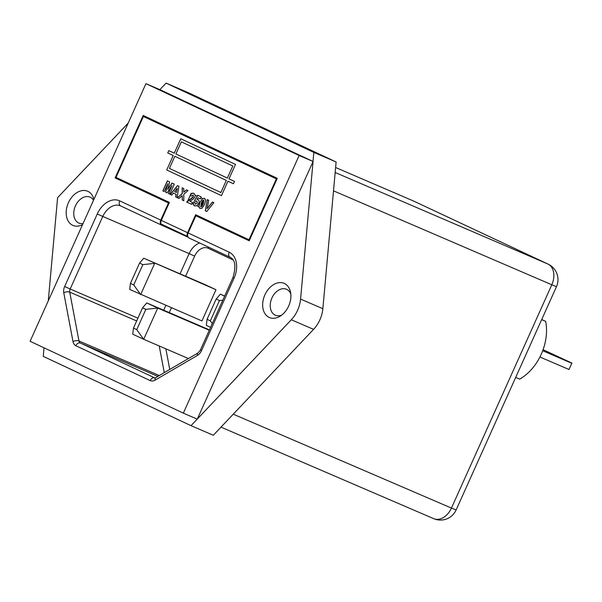 <?xml version="1.0" encoding="UTF-8"?>
<svg xmlns="http://www.w3.org/2000/svg" width="602" height="602" viewBox="0 0 602 602"><rect width="100%" height="100%" fill="white"/><g stroke="black" fill="none" stroke-linecap="round" stroke-linejoin="round"><path stroke-width="0.9" d="M264.888 294.875A18.602 13.131 113.3 0 1 279.027 282.669A18.602 13.131 113.3 0 1 290.465 291.835A18.602 13.131 113.3 0 1 288.674 306.027A18.602 13.131 113.3 0 1 279.93 316.313A18.602 13.131 113.3 0 1 265.226 314.048A18.602 13.131 113.3 0 1 264.888 294.875M290.804 293.972A14.124 9.971 -66.7 0 0 286.522 289.269A14.124 9.971 -66.7 0 0 271.908 298.005A14.124 9.971 -66.7 0 0 275.355 315.215A14.124 9.971 -66.7 0 0 281.721 315.087M82.497 224.712A18.602 13.131 113.3 0 1 68.477 221.506A18.602 13.131 113.3 0 1 68.417 202.739A18.602 13.131 113.3 0 1 82.384 190.563A18.602 13.131 113.3 0 1 93.897 199.33M93.513 200.195A14.124 9.971 -66.7 0 0 90.052 197.132A14.124 9.971 -66.7 0 0 75.438 205.869A14.124 9.971 -66.7 0 0 78.885 223.086A14.124 9.971 -66.7 0 0 83.001 223.575M542.891 350.206L543.99 350.778L542.838 350.334M196.741 205.718L198.871 206.712L196.741 205.718L194.559 205.929L193.302 204.108L191.903 203.453L193.302 204.108M198.871 206.712L200.007 202.317L202.52 198.6L200.782 197.787L201.181 196.892L197.757 195.289L194.506 200.481L195.582 201.271L196.914 200.963L197.17 203.047L195.311 204.259L197.17 203.047M200.835 197.81L200.368 198.848L198.028 197.749L196.929 199.435L197.983 199.443C199.179 200.3 199.367 201.7 198.54 203.634L196.801 205.749M187.666 201.136L191.135 193.265L191.699 193.528L190.292 195.296L187.666 201.136L193.37 196.696L193.129 194.988L191.556 196.117L190.292 195.296L191.195 193.287M193.761 193.265L195.138 195.138L197.223 196.117M168.808 150.628L167.755 152.968L173.225 155.534L166.731 169.975L221.453 195.635L227.947 181.194L233.418 183.76L234.471 181.42L229.001 178.854L235.495 164.406L180.766 138.746L174.271 153.186L168.801 150.62L167.747 152.961L173.218 155.527L166.731 169.975L221.453 195.642M227.947 181.194L233.418 183.76M180.773 138.746L174.271 153.186M220.866 192.527L226.314 180.427L174.858 156.302L169.425 168.402L220.866 192.527L226.314 180.427L174.858 156.302M227.36 178.079L232.801 165.979L181.36 141.861L175.912 153.961L227.36 178.079L232.801 165.979L181.36 141.861M205.026 284.588L215.975 289.72L201.933 320.949L129.716 289.457L130.438 283.384L139.559 263.089L143.75 258.22L205.026 284.588M206.629 219.88L206.426 220.324M249.559 239.995L249.01 239.754L276.378 178.854L143.389 116.487L277.086 178.756M188.215 237.286L161.787 225.216A4.282 3.033 115.1 0 1 161.727 225.186A4.282 3.033 115.1 0 1 160.757 220.114L168.477 202.934L169.034 203.175M249.363 240.439L195.846 215.772L249.205 240.792L277.274 178.327L143.193 115.456L115.117 177.914L168.477 202.934M169.185 202.836L126.262 182.707L126.45 182.286M153.977 121.047L154.172 120.603M170.351 228.354L170.148 228.813M322.86 308.691A25.683 18.128 113.3 0 1 313.574 329.354L291.293 319.767A25.683 18.128 -66.7 0 0 300.579 299.104L322.86 308.691L336.112 161.983L188.351 92.693L166.069 83.099L159.869 89.645L145.94 83.655L299.134 155.497L183.339 413.153L30.1 341.289L145.94 83.655M44.029 347.821L43.254 356.376L191.022 425.667L213.304 435.254L313.574 329.354M195.846 215.772L188.125 232.944L229.174 252.193A21.401 15.11 113.3 0 1 234.08 278.132L201.474 350.688A8.563 6.043 -66.7 0 1 197.388 355.458L155.105 380.125A8.563 6.043 -66.7 0 1 150.214 380.599L75.86 345.736A8.563 6.043 -66.7 0 1 73.015 341.635L63.774 292.798A8.563 6.043 -66.7 0 1 64.655 286.529L97.261 213.973A21.401 15.11 113.3 0 1 119.715 200.865L160.757 220.114M300.579 299.104L313.063 161.486L299.134 155.497M336.112 161.983L313.83 152.396L313.01 161.464L159.869 89.645M183.339 413.153L197.268 419.142L313.002 161.622M230.077 257.242L189.156 238.046A4.282 3.033 -64.9 0 1 189.088 238.023A4.282 3.033 -64.9 0 1 188.125 232.944M169.644 181.954L167.356 180.878L162.856 190.909L164.203 191.541L167.8 183.67L165.565 192.181L167.078 192.888L171.939 185.612L168.44 193.528L169.794 194.16L174.294 184.137L172.006 183.061L167.755 189.344L169.644 181.954M176.1 194.318L175.656 196.907L177.086 197.584L178.922 186.304L177.492 185.634L170.328 194.416L171.773 195.086L173.406 193.054L176.205 194.363L175.761 196.952L177.086 197.576M186.454 189.833L183.776 192.181L183.76 188.569L182.18 187.832L182.203 193.551L177.402 197.727L178.982 198.472L182.21 195.658L182.225 199.992L183.798 200.729L183.776 194.288L188.035 190.578L186.454 189.833M208.698 200.27L207.276 199.601L205.365 210.843L206.757 211.498L213.853 202.678L212.416 202.009L207.208 208.593L208.698 200.27M249.01 239.754L195.65 214.733L187.576 232.688A4.282 3.033 -64.9 0 0 187.29 236.293L187.824 236.526M143.389 116.487L116.02 177.394L169.38 202.415L161.306 220.37L187.576 232.688M198.81 206.689L199.962 208.465L202.024 208.202L204.537 204.469L205.673 200.09L204.522 198.306L202.468 198.577M193.852 193.302L191.647 193.498M187.613 201.113L186.665 202.076L191.504 204.341L191.903 203.453M128.128 123.177L57.596 197.667L48.273 300.865M313.83 152.396L166.069 83.099M291.293 319.767L197.328 419.007M191.022 425.667L197.215 419.12M161.306 220.37A4.282 3.033 -64.9 0 0 161.02 223.974L187.29 236.293M191.504 204.341L186.665 202.076M191.963 203.476L192.429 202.438L189.818 201.211L193.031 199.262L194.837 197.065L195.191 195.161M126.262 182.707L115.117 177.914M276.935 179.095L276.378 178.854M210.58 327.375L206.335 325.381L207.058 319.316L216.178 299.021L220.37 294.152L224.674 296.003M222.793 300.202L219.459 300.556L210.339 320.851L212.288 323.567M220.37 294.152L224.614 296.139M209.285 330.257L157.724 308.066L145.865 309.338L136.737 329.633L143.682 339.295L132.741 334.163L133.456 328.098L142.576 307.803L146.775 302.934L209.443 329.896M146.775 302.934L157.724 308.066L143.682 339.295L188.434 358.551M142.84 264.624L133.719 284.927L140.665 294.589L154.699 263.352L142.84 264.624L139.559 263.089M215.975 289.72L143.75 258.22M541.717 319.504L545.638 321.348L541.657 319.632M545.638 321.348A44.089 31.123 113.3 0 1 519.677 379.125L515.696 377.409M543.079 349.679L571.9 363.089L568.995 369.508L539.926 356.994M568.995 369.508L571.802 363.262L542.695 350.733M193.355 204.131L193.663 201.881L194.928 202.212L195.311 204.259M212.521 202.054L207.208 208.593M207.374 199.646L205.47 210.888L206.757 211.49M203.288 203.875L203.777 199.984L203.19 203.837L201.956 206.185L203.288 203.875L202.249 203.393L200.714 206.795L201.956 206.185M202.054 206.223L200.767 206.817L201.354 202.972L202.596 200.617L203.83 200.007M204.627 198.351L202.52 198.6M202.565 198.622L200.007 202.317M200.06 202.34C198.562 205.086 198.562 207.148 200.067 208.51M203.777 199.984L202.249 203.393M193.129 194.988L193.423 196.711L192.587 197.727M192.632 197.749L186.77 202.114M193.957 193.347C192.557 192.783 191.353 193.438 190.337 195.311L191.564 196.109M182.21 195.658L182.323 200.037L183.798 200.729M182.286 187.877L182.301 193.596L177.507 197.772L178.99 198.464M186.56 189.886L183.776 192.181M173.406 193.054L176.205 194.363M177.598 185.679L170.434 194.461L171.773 195.086M177.116 188.411L174.58 191.579L176.424 192.444L177.221 188.456L176.424 192.444M172.112 183.106L167.755 189.344M171.939 185.612L168.545 193.573L169.794 194.16M167.8 183.67L165.67 192.226L167.078 192.881M167.461 180.931L162.954 190.947L164.203 191.534M198.028 197.749L200.368 198.848M198.035 199.465L196.929 199.435M194.928 202.219L193.663 201.881M197.223 203.07L196.914 200.963M197.855 195.334L194.551 200.504L195.59 201.264M193.709 201.896C193.061 203.897 193.377 205.252 194.664 205.974M207.058 319.316L210.339 320.851M219.459 300.556L216.178 299.021M130.438 283.384L133.719 284.927M133.456 328.098L136.737 329.633M145.865 309.338L142.576 307.803M165.859 348.836L169.756 369.447M233.124 259.951L208.119 248.227A12.845 9.068 -66.7 0 0 194.642 256.083L185.597 276.228M171.397 307.81L169.245 312.604M136.669 320.949L69.734 292.143L78.975 340.98L159.312 375.543M164.278 372.646L159.237 345.984M157.89 376.37L80.397 343.027L154.819 377.928M161.667 225.156L120.746 205.967A4.282 3.033 -64.9 0 1 120.678 205.944A4.282 3.033 -64.9 0 1 119.715 200.865M180.036 273.835L189.126 253.608L102.784 216.449L70.171 289.013L137.926 318.165M163.684 310.211L165.836 305.417M233.252 414.184L451.447 508.073L551.808 284.769L333.508 190.834M335.163 172.488L547.88 264.022L413.792 201.143L335.615 167.506L413.544 201.03A17.119 12.085 113.3 0 1 413.792 201.143A17.119 12.123 -64.9 0 1 414.048 201.256L548.129 264.135A17.119 12.123 -64.9 0 0 547.88 264.022A17.119 12.085 113.3 0 1 551.808 284.769L556.481 286.657A17.119 17.119 0 0 0 548.129 264.135M556.481 286.657L456.12 509.962L451.447 508.073A17.119 12.085 113.3 0 1 433.733 518.668L220.994 427.127M194.642 256.083L189.126 253.608A17.119 12.085 113.3 0 1 199.638 242.967M120.648 205.922A17.119 12.085 -66.7 0 0 120.498 205.854A17.119 12.085 -66.7 0 0 102.784 216.449L97.261 213.973M63.774 292.798A4.282 2.092 169.3 0 1 69.734 292.143A4.282 3.025 113.3 0 1 70.171 289.013L64.655 286.529M208.488 247.113A4.282 3.033 -64.9 0 1 208.119 248.227M75.86 345.736A4.282 3.033 115.1 0 1 80.397 343.027A4.282 3.025 113.3 0 1 78.975 340.98A4.282 2.092 169.3 0 0 73.015 341.635M155.105 380.125A4.282 2.19 59.7 0 1 155.737 377.627L154.812 377.921A4.282 3.025 113.3 0 1 154.752 377.898A4.282 3.033 115.1 0 0 150.214 380.599M155.737 377.627L198.013 352.96A4.282 2.19 59.7 0 0 197.388 355.458M198.013 352.96L200.353 350.131L201.474 350.688M200.353 350.131L232.959 277.575L234.08 278.132M230.197 257.295A4.282 3.033 -64.9 0 1 230.137 257.272A4.282 3.033 -64.9 0 1 229.174 252.193M433.733 518.668A17.119 17.119 0 0 0 456.12 509.962M414.048 201.256A17.119 17.119 0 0 0 413.544 201.03M120.498 205.854L161.727 225.186M232.959 277.575C236.225 266.393 235.284 259.628 230.137 257.272L189.088 238.023"/></g></svg>
